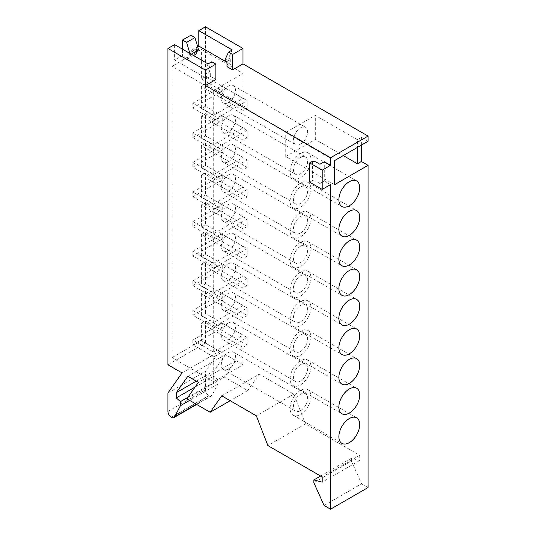 <?xml version="1.0" encoding="UTF-8"?>
<svg xmlns="http://www.w3.org/2000/svg" width="536" height="536" viewBox="0 0 536 536"><rect width="100%" height="100%" fill="white"/><g stroke="black" fill="none" stroke-linecap="round" stroke-linejoin="round"><path stroke-width="0.4" stroke-dasharray="2.68 2.01" d="M201.395 145.631L205.462 143.286L205.462 165.43L201.395 167.775L222.239 179.815L222.239 175.044L243.089 187.084L243.089 169.704L201.395 145.631L201.395 167.775M300.522 355.261A14.74 8.509 120 0 0 310.15 342.27A14.74 8.509 120 0 0 307.892 330.457A14.74 8.509 120 0 0 300.522 331.188A14.74 8.509 120 0 0 290.894 344.179A14.74 8.509 120 0 0 293.152 355.991A14.74 8.509 120 0 0 300.522 355.261M191.238 54.216L190.28 54.773L188.103 53.513L196.444 48.702L196.444 51.215M188.103 53.513L188.103 58.665L193.523 55.536M187.855 397.337L217.964 379.95L217.964 384.031L212.062 395.246A4.717 2.72 -120 0 1 211.398 395.957A4.717 2.72 -120 0 1 209.04 395.722L208.792 395.581A4.717 2.72 60 0 1 205.462 389.806L205.462 371.334L219.572 351.254L205.462 343.107L205.462 320.937L201.395 323.282L201.395 340.661L172.002 357.633L172.002 66.317L201.395 49.346L243.089 73.412L243.089 98.256L213.697 115.227L213.697 90.383L243.089 73.412M189.885 53.433L190.28 54.773M324.079 505.468L361.606 483.807L368.065 487.539M186.836 398.791L224.356 377.123L247.692 390.597L230.179 400.707M247.692 390.597L259.243 374.155L293.849 394.134L305.406 423.916L359.723 455.278L359.723 460.504L351.388 458.267L351.388 461.054L313.862 482.722M351.388 458.267L320.622 476.028M217.964 384.031L189.617 400.399M305.406 423.916L267.879 445.584M359.723 455.278L322.203 476.946M213.697 381.706L243.089 364.735L243.089 347.355L247.156 345.01L247.156 337.546L213.697 356.862L213.697 381.706L172.002 357.633M243.089 364.735L201.395 340.661M293.849 394.134L256.329 415.802M188.103 58.665L182.528 55.443L182.528 49.185M208.055 63.925L204.377 72.059L206.554 73.311L206.554 78.464L174.609 60.019L174.609 44.615M334.504 184.712L285.721 156.546L285.721 132.472L334.504 160.639M228.39 368.982A10.023 5.789 120 0 0 234.942 360.152A10.023 5.789 120 0 0 233.401 352.118A10.023 5.789 120 0 0 228.39 352.614A10.023 5.789 120 0 0 221.844 361.445A10.023 5.789 120 0 0 223.378 369.478A10.023 5.789 120 0 0 228.39 368.982M206.554 78.464L210.306 76.3L210.306 71.147L208.129 69.888L211.807 61.761M210.306 71.147L206.554 73.311M204.377 72.059L208.129 69.888M210.306 76.3L215.881 79.516M226.983 66.672L230.735 64.501L226.983 62.337M197.657 46.712L190.87 50.632L196.444 53.848M182.528 55.443L174.609 60.019M198.621 49.955L196.444 48.702M319.912 164.251L319.912 183.506L324.287 180.98L324.287 161.725M221.723 395.823L259.243 374.155M300.522 351.408A10.023 5.789 120 0 0 307.068 342.578A10.023 5.789 120 0 0 305.533 334.544A10.023 5.789 120 0 0 300.522 335.04A10.023 5.789 120 0 0 293.976 343.871A10.023 5.789 120 0 0 295.51 351.904A10.023 5.789 120 0 0 300.522 351.408M228.39 309.768A10.023 5.789 120 0 0 234.942 300.93A10.023 5.789 120 0 0 233.401 292.897A10.023 5.789 120 0 0 228.39 293.393A10.023 5.789 120 0 0 221.844 302.23A10.023 5.789 120 0 0 223.378 310.264A10.023 5.789 120 0 0 228.39 309.768M285.721 156.546L315.322 139.454L343.254 155.581M368.065 141.263L361.391 137.41L357.432 139.695L357.432 147.4M357.432 139.695L315.322 115.381L285.721 132.472M315.322 139.454L315.322 115.381M228.39 102.503A10.023 5.789 120 0 0 234.942 93.673A10.023 5.789 120 0 0 233.401 85.639A10.023 5.789 120 0 0 228.39 86.135A10.023 5.789 120 0 0 221.844 94.973A10.023 5.789 120 0 0 223.378 102.999A10.023 5.789 120 0 0 228.39 102.503M351.388 461.054L361.606 483.807M187.828 376.252L225.355 354.591L235.914 360.688L224.356 377.123M225.355 354.591L213.797 371.026L196.29 381.136M217.964 379.95L213.797 376.252L213.797 371.026M247.156 345.01L205.462 320.937M247.156 337.546L205.462 313.473L201.395 315.818L222.239 327.858L222.239 323.087L192.846 340.059L213.697 352.098L243.089 335.127L243.089 317.748L247.156 315.396L205.462 291.329L205.462 313.473M247.156 315.396L247.156 307.939L213.697 327.255L192.846 315.215L222.239 298.244L222.239 293.48L243.089 305.513L243.089 288.134L201.395 264.067L201.395 286.211L222.239 298.244M205.462 165.43L247.156 189.503L247.156 196.967L205.462 172.894L205.462 195.037L247.156 219.11L247.156 226.574L205.462 202.501L205.462 224.644L247.156 248.717L247.156 256.181L205.462 232.108L205.462 254.258L247.156 278.325L247.156 285.788L205.462 261.715L205.462 283.866L247.156 307.939M205.462 106.215L201.395 108.56L222.239 120.593L222.239 115.83L192.846 132.801L213.697 144.834L243.089 127.863L243.089 110.483L247.156 108.138L205.462 84.065L205.462 106.215L247.156 130.288L247.156 137.745L205.462 113.679L205.462 135.822L247.156 159.896L247.156 167.353L205.462 143.286M247.156 108.138L247.156 100.674L205.462 76.608L201.395 78.953L201.395 49.346M205.462 26.8L205.462 76.608M361.391 137.41L361.391 145.115M312.401 161.363L312.401 180.619L315.818 181.148L315.818 161.892M300.522 144.151A10.023 5.789 120 0 0 307.068 135.313A10.023 5.789 120 0 0 305.533 127.287A10.023 5.789 120 0 0 300.522 127.782A10.023 5.789 120 0 0 293.976 136.613A10.023 5.789 120 0 0 295.51 144.646A10.023 5.789 120 0 0 300.522 144.151M235.914 360.688L198.387 382.349M182.052 372.922L219.572 351.254M167.936 393.002L205.462 371.334M226.983 61.519L230.735 59.349L228.557 58.096L224.805 60.26M243.089 347.355L201.395 323.282M213.697 356.862L192.846 344.829L222.239 327.858M190.87 50.632L190.87 35.222M309.694 182.18L312.401 180.619M319.912 183.506L315.818 181.148M324.287 180.98L330.538 184.592M300.522 410.623A10.023 5.789 120 0 0 307.068 401.792A10.023 5.789 120 0 0 305.533 393.759A10.023 5.789 120 0 0 300.522 394.255A10.023 5.789 120 0 0 293.976 403.092A10.023 5.789 120 0 0 295.51 411.125A10.023 5.789 120 0 0 300.522 410.623M205.462 195.037L201.395 197.389L222.239 209.422L222.239 204.658L243.089 216.691L243.089 199.312L201.395 175.239L205.462 172.894M201.395 175.239L201.395 197.389M300.522 364.648A10.023 5.789 120 0 0 293.976 373.485A10.023 5.789 120 0 0 295.51 381.511A10.023 5.789 120 0 0 300.522 381.016A10.023 5.789 120 0 0 307.068 372.185A10.023 5.789 120 0 0 305.533 364.152A10.023 5.789 120 0 0 300.522 364.648M300.522 360.795A14.74 8.509 120 0 0 290.894 373.786A14.74 8.509 120 0 0 293.152 385.598A14.74 8.509 120 0 0 300.522 384.868A14.74 8.509 120 0 0 310.15 371.877A14.74 8.509 120 0 0 307.892 360.065A14.74 8.509 120 0 0 300.522 360.795M230.735 59.349L230.735 64.501M232.242 49.962L228.557 58.096M222.239 323.087L243.089 335.127M222.239 293.48L192.846 310.451L192.846 315.215M201.395 234.46L201.395 256.603L222.239 268.637L222.239 263.873L243.089 275.906L243.089 258.526L201.395 234.46L205.462 232.108M247.156 278.325L213.697 297.648L213.697 322.484L243.089 305.513M247.156 285.788L243.089 288.134M228.39 323.007A10.023 5.789 120 0 0 221.844 331.838A10.023 5.789 120 0 0 223.378 339.871A10.023 5.789 120 0 0 228.39 339.375A10.023 5.789 120 0 0 234.942 330.538A10.023 5.789 120 0 0 233.401 322.511A10.023 5.789 120 0 0 228.39 323.007M192.846 132.801L192.846 137.564L213.697 149.604L213.697 174.448L192.846 162.408L192.846 167.178L213.697 179.212L213.697 204.055L192.846 192.015L192.846 196.786L213.697 208.819L213.697 233.663L192.846 221.623L192.846 226.393L213.697 238.426L213.697 263.27L192.846 251.237L192.846 256L213.697 268.034L213.697 292.877L192.846 280.844L192.846 285.608L213.697 297.648M192.846 285.608L222.239 268.637M201.395 256.603L205.462 254.258M201.395 264.067L205.462 261.715M222.239 115.83L243.089 127.863M359.723 460.504L322.203 482.166M213.797 376.252L195.077 387.059M300.522 157.39A10.023 5.789 120 0 0 293.976 166.22A10.023 5.789 120 0 0 295.51 174.254A10.023 5.789 120 0 0 300.522 173.758A10.023 5.789 120 0 0 307.068 164.927A10.023 5.789 120 0 0 305.533 156.894A10.023 5.789 120 0 0 300.522 157.39M300.522 153.537A14.74 8.509 120 0 0 290.894 166.529A14.74 8.509 120 0 0 293.152 178.341A14.74 8.509 120 0 0 300.522 177.61A14.74 8.509 120 0 0 310.15 164.619A14.74 8.509 120 0 0 307.892 152.807A14.74 8.509 120 0 0 300.522 153.537M243.089 110.483L201.395 86.417L205.462 84.065M201.395 86.417L201.395 108.56M167.936 364.768L205.462 343.107M213.697 263.27L243.089 246.299L243.089 228.919L201.395 204.846L205.462 202.501M192.846 251.237L222.239 234.266L243.089 246.299M247.156 137.745L243.089 140.097L201.395 116.024L205.462 113.679M243.089 317.748L201.395 293.674L205.462 291.329M247.156 167.353L243.089 169.704M201.395 293.674L201.395 315.818M192.846 340.059L192.846 344.829M213.697 90.383L172.002 66.317M213.697 144.834L213.697 119.997L192.846 107.957L192.846 103.193L213.697 115.227M192.846 310.451L213.697 322.484M213.697 352.098L213.697 327.255M228.39 280.154A10.023 5.789 120 0 0 234.942 271.323A10.023 5.789 120 0 0 233.401 263.29A10.023 5.789 120 0 0 228.39 263.786A10.023 5.789 120 0 0 221.844 272.623A10.023 5.789 120 0 0 223.378 280.656A10.023 5.789 120 0 0 228.39 280.154M213.697 292.877L243.089 275.906M247.156 248.717L213.697 268.034M247.156 256.181L243.089 258.526M205.462 283.866L201.395 286.211M192.846 137.564L222.239 120.593M228.39 115.743A10.023 5.789 120 0 0 221.844 124.58A10.023 5.789 120 0 0 223.378 132.613A10.023 5.789 120 0 0 228.39 132.117A10.023 5.789 120 0 0 234.942 123.28A10.023 5.789 120 0 0 233.401 115.247A10.023 5.789 120 0 0 228.39 115.743M213.697 119.997L247.156 100.674M201.395 78.953L222.239 90.986L222.239 86.222L243.089 98.256M192.846 280.844L222.239 263.873M201.395 204.846L201.395 226.996L205.462 224.644M192.846 167.178L222.239 150.207L222.239 145.437L243.089 157.477L243.089 140.097M192.846 162.408L222.239 145.437M192.846 256L222.239 239.029L222.239 234.266M201.395 226.996L222.239 239.029M300.522 232.972A10.023 5.789 120 0 0 307.068 224.142A10.023 5.789 120 0 0 305.533 216.109A10.023 5.789 120 0 0 300.522 216.604A10.023 5.789 120 0 0 293.976 225.442A10.023 5.789 120 0 0 295.51 233.468A10.023 5.789 120 0 0 300.522 232.972M228.39 191.332A10.023 5.789 120 0 0 234.942 182.501A10.023 5.789 120 0 0 233.401 174.468A10.023 5.789 120 0 0 228.39 174.964A10.023 5.789 120 0 0 221.844 183.794A10.023 5.789 120 0 0 223.378 191.828A10.023 5.789 120 0 0 228.39 191.332M247.156 159.896L213.697 179.212M205.462 135.822L201.395 138.167L222.239 150.207M247.156 226.574L243.089 228.919M300.522 321.801A10.023 5.789 120 0 0 307.068 312.97A10.023 5.789 120 0 0 305.533 304.937A10.023 5.789 120 0 0 300.522 305.433A10.023 5.789 120 0 0 293.976 314.264A10.023 5.789 120 0 0 295.51 322.297A10.023 5.789 120 0 0 300.522 321.801M213.697 174.448L243.089 157.477M300.522 183.145A14.74 8.509 120 0 0 290.894 196.136A14.74 8.509 120 0 0 293.152 207.948A14.74 8.509 120 0 0 300.522 207.218A14.74 8.509 120 0 0 310.15 194.226A14.74 8.509 120 0 0 307.892 182.414A14.74 8.509 120 0 0 300.522 183.145M213.697 233.663L243.089 216.691M192.846 221.623L222.239 204.658M192.846 103.193L222.239 86.222M192.846 107.957L222.239 90.986M228.39 250.547A10.023 5.789 120 0 0 234.942 241.716A10.023 5.789 120 0 0 233.401 233.683A10.023 5.789 120 0 0 228.39 234.178A10.023 5.789 120 0 0 221.844 243.016A10.023 5.789 120 0 0 223.378 251.042A10.023 5.789 120 0 0 228.39 250.547M247.156 219.11L213.697 238.426M192.846 226.393L222.239 209.422M300.522 186.997A10.023 5.789 120 0 0 293.976 195.828A10.023 5.789 120 0 0 295.51 203.861A10.023 5.789 120 0 0 300.522 203.365A10.023 5.789 120 0 0 307.068 194.535A10.023 5.789 120 0 0 305.533 186.501A10.023 5.789 120 0 0 300.522 186.997M201.395 116.024L201.395 138.167M247.156 196.967L243.089 199.312M300.522 390.402A14.74 8.509 120 0 0 290.894 403.394A14.74 8.509 120 0 0 293.152 415.206A14.74 8.509 120 0 0 300.522 414.475A14.74 8.509 120 0 0 310.15 401.491A14.74 8.509 120 0 0 307.892 389.679A14.74 8.509 120 0 0 300.522 390.402M300.522 292.194A10.023 5.789 120 0 0 307.068 283.356A10.023 5.789 120 0 0 305.533 275.33A10.023 5.789 120 0 0 300.522 275.826A10.023 5.789 120 0 0 293.976 284.656A10.023 5.789 120 0 0 295.51 292.69A10.023 5.789 120 0 0 300.522 292.194M300.522 246.212A10.023 5.789 120 0 0 293.976 255.049A10.023 5.789 120 0 0 295.51 263.082A10.023 5.789 120 0 0 300.522 262.586A10.023 5.789 120 0 0 307.068 253.749A10.023 5.789 120 0 0 305.533 245.716A10.023 5.789 120 0 0 300.522 246.212M300.522 242.366A14.74 8.509 120 0 0 290.894 255.35A14.74 8.509 120 0 0 293.152 267.163A14.74 8.509 120 0 0 300.522 266.432A14.74 8.509 120 0 0 310.15 253.448A14.74 8.509 120 0 0 307.892 241.636A14.74 8.509 120 0 0 300.522 242.366M228.39 161.725A10.023 5.789 120 0 0 234.942 152.887A10.023 5.789 120 0 0 233.401 144.854A10.023 5.789 120 0 0 228.39 145.357A10.023 5.789 120 0 0 221.844 154.187A10.023 5.789 120 0 0 223.378 162.22A10.023 5.789 120 0 0 228.39 161.725M213.697 204.055L243.089 187.084M192.846 192.015L222.239 175.044M247.156 130.288L213.697 149.604M247.156 189.503L213.697 208.819M192.846 196.786L222.239 179.815M228.39 220.939A10.023 5.789 120 0 0 234.942 212.109A10.023 5.789 120 0 0 233.401 204.075A10.023 5.789 120 0 0 228.39 204.571A10.023 5.789 120 0 0 221.844 213.402A10.023 5.789 120 0 0 223.378 221.435A10.023 5.789 120 0 0 228.39 220.939M300.522 301.58A14.74 8.509 120 0 0 290.894 314.572A14.74 8.509 120 0 0 293.152 326.384A14.74 8.509 120 0 0 300.522 325.654A14.74 8.509 120 0 0 310.15 312.662A14.74 8.509 120 0 0 307.892 300.85A14.74 8.509 120 0 0 300.522 301.58M300.522 212.752A14.74 8.509 120 0 0 290.894 225.743A14.74 8.509 120 0 0 293.152 237.555A14.74 8.509 120 0 0 300.522 236.825A14.74 8.509 120 0 0 310.15 223.834A14.74 8.509 120 0 0 307.892 212.022A14.74 8.509 120 0 0 300.522 212.752M300.522 271.973A14.74 8.509 120 0 0 290.894 284.964A14.74 8.509 120 0 0 293.152 296.776A14.74 8.509 120 0 0 300.522 296.046A14.74 8.509 120 0 0 310.15 283.055A14.74 8.509 120 0 0 307.892 271.243A14.74 8.509 120 0 0 300.522 271.973M171.272 417.249L208.792 395.581M209.04 395.722L171.513 417.39M212.062 395.246L196.377 404.298M167.936 411.467L205.462 389.806M307.892 330.457L356.675 358.624M233.401 292.897L305.533 334.544M233.401 85.639L305.533 127.287M211.398 395.957L196.658 404.466M233.401 352.118L305.533 393.759M223.378 339.871L295.51 381.511M293.152 385.598L341.935 413.765M233.401 322.511L305.533 364.152M223.378 102.999L295.51 144.646M293.152 355.991L341.935 384.151M307.892 360.065L356.675 388.232M223.378 310.264L295.51 351.904M223.378 369.478L295.51 411.125M233.401 174.468L305.533 216.109M233.401 263.29L305.533 304.937M293.152 207.948L341.935 236.115M223.378 132.613L295.51 174.254M233.401 233.683L305.533 275.33M233.401 144.854L305.533 186.501M307.892 389.679L356.675 417.839M293.152 267.163L341.935 295.329M233.401 204.075L305.533 245.716M307.892 300.85L356.675 329.017M307.892 212.022L356.675 240.188M307.892 271.243L356.675 299.403M307.892 152.807L356.675 180.974M293.152 237.555L341.935 265.722M293.152 326.384L341.935 354.544M223.378 221.435L295.51 263.082M223.378 162.22L295.51 203.861M293.152 296.776L341.935 324.937M223.378 251.042L295.51 292.69M293.152 415.206L341.935 443.373M223.378 191.828L295.51 233.468M233.401 115.247L305.533 156.894M307.892 241.636L356.675 269.796M223.378 280.656L295.51 322.297M293.152 178.341L341.935 206.501M307.892 182.414L356.675 210.581"/><path stroke-width="0.8" d="M349.305 383.428A14.74 8.509 120 0 0 358.932 370.436A14.74 8.509 120 0 0 356.675 358.624A14.74 8.509 120 0 0 349.305 359.355A14.74 8.509 120 0 0 339.67 372.339A14.74 8.509 120 0 0 341.935 384.151A14.74 8.509 120 0 0 349.305 383.428M196.444 51.215L196.444 53.848L193.523 55.536M224.805 60.26L226.983 61.519L226.983 66.672L232.564 69.888L232.564 54.484L228.483 52.133L224.805 60.26M167.936 48.461L174.609 44.615L208.055 63.925L211.807 61.761L215.881 64.112L205.462 70.129L167.936 48.461L167.936 364.768L182.052 372.922L167.936 393.002L167.936 411.467A4.717 2.72 60 0 0 171.272 417.249L171.513 417.39A4.717 2.72 -120 0 0 173.872 417.618A4.717 2.72 -120 0 0 174.535 416.908L180.444 405.692L180.444 401.611L187.855 397.337M189.885 53.433L186.602 42.391L194.943 37.58L198.621 49.955L191.238 54.216M215.881 64.112L215.881 79.516L205.462 85.532L330.538 157.751L368.065 136.084L368.065 141.263L334.504 160.639L334.504 184.712L368.065 165.336L368.065 487.539L330.538 509.2L330.538 184.592L322.203 189.402L322.203 170.147L309.694 162.924L309.694 182.18L322.203 189.402M320.622 476.028L313.862 479.934L313.862 482.722L324.079 505.468L330.538 509.2M230.179 400.707L210.166 412.258L186.836 398.791L198.387 382.349L187.828 376.252L176.277 392.694L176.277 397.92L180.444 401.611M189.617 400.399L180.444 405.692M313.862 479.934L322.203 482.166L322.203 476.946L267.879 445.584L256.329 415.802L221.723 395.823L210.166 412.258M186.602 42.391L182.528 40.039L190.87 35.222L194.943 37.58M182.528 49.185L182.528 40.039M368.065 136.084L242.982 63.871L232.564 69.888M197.657 46.712L198.789 46.056L226.983 62.337M309.694 162.924L312.401 161.363L315.818 161.892L319.912 164.251L324.287 161.725L330.538 165.329L330.538 157.751M228.483 52.133L232.242 49.962L198.789 30.653L205.462 26.8L242.982 48.461L232.564 54.484M343.254 155.581L357.432 163.768L361.391 161.483L361.391 145.115M357.432 147.4L357.432 163.768M242.982 48.461L242.982 63.871M368.065 165.336L361.391 161.483M322.203 170.147L330.538 165.329M205.462 85.532L205.462 70.129M198.789 46.056L198.789 30.653M349.305 388.962A14.74 8.509 120 0 0 339.67 401.953A14.74 8.509 120 0 0 341.935 413.765A14.74 8.509 120 0 0 349.305 413.035A14.74 8.509 120 0 0 358.932 400.044A14.74 8.509 120 0 0 356.675 388.232A14.74 8.509 120 0 0 349.305 388.962M195.077 387.059L176.277 397.92M196.29 381.136L176.277 392.694M349.305 294.599A14.74 8.509 120 0 0 358.932 281.608A14.74 8.509 120 0 0 356.675 269.796A14.74 8.509 120 0 0 349.305 270.526A14.74 8.509 120 0 0 339.67 283.517A14.74 8.509 120 0 0 341.935 295.329A14.74 8.509 120 0 0 349.305 294.599M349.305 235.384A14.74 8.509 120 0 0 358.932 222.393A14.74 8.509 120 0 0 356.675 210.581A14.74 8.509 120 0 0 349.305 211.311A14.74 8.509 120 0 0 339.67 224.303A14.74 8.509 120 0 0 341.935 236.115A14.74 8.509 120 0 0 349.305 235.384M349.305 442.642A14.74 8.509 120 0 0 358.932 429.651A14.74 8.509 120 0 0 356.675 417.839A14.74 8.509 120 0 0 349.305 418.569A14.74 8.509 120 0 0 339.67 431.56A14.74 8.509 120 0 0 341.935 443.373A14.74 8.509 120 0 0 349.305 442.642M349.305 205.77A14.74 8.509 120 0 0 358.932 192.786A14.74 8.509 120 0 0 356.675 180.974A14.74 8.509 120 0 0 349.305 181.704A14.74 8.509 120 0 0 339.67 194.689A14.74 8.509 120 0 0 341.935 206.501A14.74 8.509 120 0 0 349.305 205.77M349.305 264.992A14.74 8.509 120 0 0 358.932 252A14.74 8.509 120 0 0 356.675 240.188A14.74 8.509 120 0 0 349.305 240.919A14.74 8.509 120 0 0 339.67 253.91A14.74 8.509 120 0 0 341.935 265.722A14.74 8.509 120 0 0 349.305 264.992M349.305 353.814A14.74 8.509 120 0 0 358.932 340.829A14.74 8.509 120 0 0 356.675 329.017A14.74 8.509 120 0 0 349.305 329.74A14.74 8.509 120 0 0 339.67 342.732A14.74 8.509 120 0 0 341.935 354.544A14.74 8.509 120 0 0 349.305 353.814M349.305 324.206A14.74 8.509 120 0 0 358.932 311.215A14.74 8.509 120 0 0 356.675 299.403A14.74 8.509 120 0 0 349.305 300.133A14.74 8.509 120 0 0 339.67 313.125A14.74 8.509 120 0 0 341.935 324.937A14.74 8.509 120 0 0 349.305 324.206M196.377 404.298L174.535 416.908M196.658 404.466L173.872 417.618"/></g></svg>
